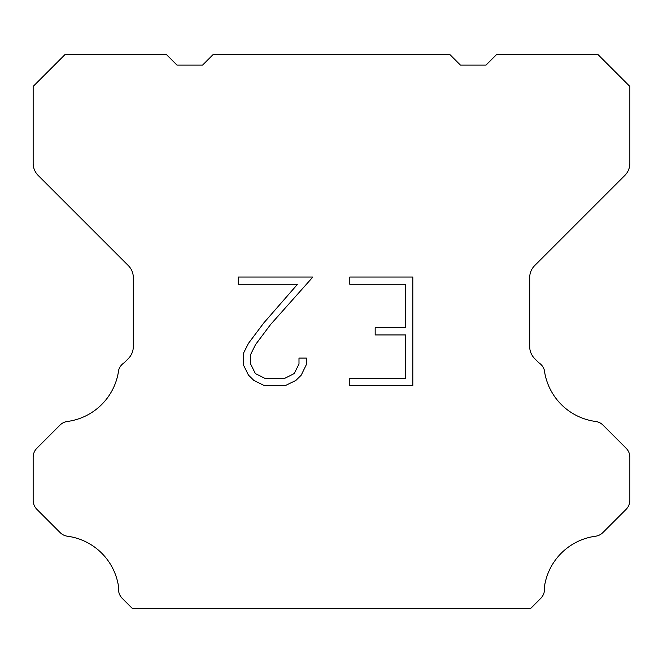 <?xml version="1.0" encoding="UTF-8"?>
<svg xmlns="http://www.w3.org/2000/svg" width="663" height="663" viewBox="0 0 663 663"><rect width="100%" height="100%" fill="white"/><g stroke="black" fill="none" stroke-linecap="round" stroke-linejoin="round"><path stroke-width="0.99" d="M405.582 378.391L405.582 334.956L375.175 334.956L375.175 327.713L405.582 327.713L405.582 284.278L349.799 284.278L349.799 277.035L412.817 277.035L412.817 385.634L349.799 385.634L349.799 378.391L405.582 378.391M306.356 358.095L306.356 364.609L301.193 375.208L295.814 380.479L285.214 385.634L264.355 385.634L253.821 380.396L248.451 375.101L243.213 364.493L243.213 353.752L248.451 343.359L263.791 322.931L297.513 284.278L238.191 284.278L238.191 277.035L312.853 277.035L270.579 324.53L255.52 344.603L250.639 354.506L250.639 364.045L255.379 373.592L264.993 378.391L284.651 378.391L294.19 373.576L298.996 364.045L298.996 358.095L306.356 358.095M449.771 54.457L460.429 65.115L486.004 65.115L496.662 54.457L597.885 54.457L629.85 86.43L629.85 163.355A17.047 17.047 0 0 1 624.853 175.405L534.685 265.581A17.047 17.047 0 0 0 529.687 277.64L529.687 346.567A17.047 17.047 0 0 0 534.685 358.617L538.87 362.81A12.788 12.788 0 0 1 544.34 370.169A59.67 59.67 0 0 0 595.639 421.469A12.788 12.788 0 0 1 602.999 425.099L626.104 448.213A12.788 12.788 0 0 1 629.85 457.255L629.85 500.308A12.788 12.788 0 0 1 626.104 509.35L602.858 532.596A12.788 12.788 0 0 1 595.523 536.226A59.67 59.67 0 0 0 544.348 587.401A12.788 12.788 0 0 1 540.718 598.399L530.574 608.543L132.426 608.543L122.282 598.399A12.788 12.788 0 0 1 118.652 587.401A59.67 59.67 0 0 0 67.477 536.226A12.788 12.788 0 0 1 60.142 532.596L36.896 509.35A12.788 12.788 0 0 1 33.15 500.308L33.15 457.255A12.788 12.788 0 0 1 36.896 448.213L60.002 425.099A12.788 12.788 0 0 1 67.361 421.469A59.67 59.67 0 0 0 118.66 370.169A12.788 12.788 0 0 1 124.13 362.81L128.315 358.617A17.047 17.047 0 0 0 133.313 346.567L133.313 277.64A17.047 17.047 0 0 0 128.315 265.581L38.147 175.405A17.047 17.047 0 0 1 33.15 163.355L33.15 86.43L65.115 54.457L166.338 54.457L176.996 65.115L202.571 65.115L213.229 54.457L449.771 54.457"/></g></svg>
